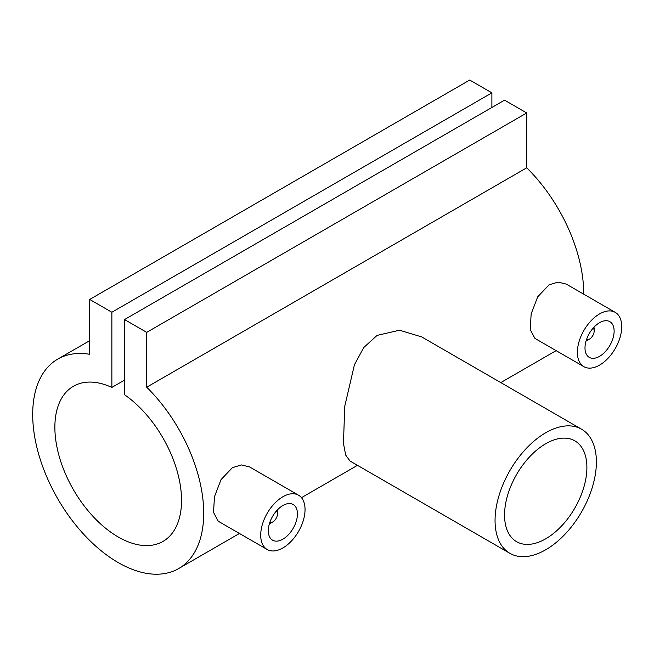 <?xml version="1.0" encoding="UTF-8"?>
<svg xmlns="http://www.w3.org/2000/svg" width="654" height="654" viewBox="0 0 654 654"><rect width="100%" height="100%" fill="white"/><g stroke="black" fill="none" stroke-linecap="round" stroke-linejoin="round"><path stroke-width="0.98" d="M269.44 523.617A8.96 5.175 120 0 0 271.157 522.898L272.743 521.982A6.72 3.875 120 0 0 277.492 513.758A6.72 3.875 120 0 0 276.47 510.946M269.8 522.505A6.72 3.875 120 0 0 272.743 521.982L271.157 522.898M282.88 539.174A20.601 11.895 120 0 0 296.336 521.017A20.601 11.895 120 0 0 293.18 504.504A20.601 11.895 120 0 0 282.88 505.526A20.601 11.895 120 0 0 269.415 523.682A20.601 11.895 120 0 0 272.579 540.188A20.601 11.895 120 0 0 282.88 539.174M282.88 496.754A31.351 18.099 120 0 0 262.401 524.377A31.351 18.099 120 0 0 267.2 549.499A31.351 18.099 120 0 0 282.88 547.946A31.351 18.099 120 0 0 303.358 520.322A31.351 18.099 120 0 0 298.551 495.201A31.351 18.099 120 0 0 282.88 496.754M298.551 495.201L249.599 466.94L241.391 464.937L232.448 467.643L221.036 479.619L214.479 496.672L213.523 512.417L218.248 521.238L267.2 549.499M593.145 328.112A6.72 3.875 -60 0 1 594.175 330.924A6.72 3.875 -60 0 1 589.426 339.148L587.84 340.064A8.96 5.175 -60 0 1 586.123 340.783M587.84 340.064L589.426 339.148A6.72 3.875 -60 0 1 586.475 339.671M599.554 322.692A20.601 11.895 -60 0 1 609.855 321.67A20.601 11.895 -60 0 1 613.019 338.183A20.601 11.895 -60 0 1 599.554 356.34A20.601 11.895 -60 0 1 589.254 357.354A20.601 11.895 -60 0 1 586.098 340.848A20.601 11.895 -60 0 1 599.554 322.692M599.554 365.112A31.351 18.099 -60 0 1 583.883 366.665A31.351 18.099 -60 0 1 579.076 341.543A31.351 18.099 -60 0 1 599.554 313.92A31.351 18.099 -60 0 1 615.234 312.367A31.351 18.099 -60 0 1 620.041 337.489A31.351 18.099 -60 0 1 599.554 365.112M615.234 312.367L566.282 284.106L558.075 282.103L549.131 284.809L537.719 296.785L531.162 313.838L530.206 329.583L534.931 338.404L583.883 366.665M509.891 553.325L350.021 461.021L345.688 455.094L343.464 443.477L344.74 406.322L354.419 364.826L363.738 347.568L377.088 335.396L399.545 330.221L421.675 336.908L581.553 429.212A71.654 41.374 120 0 0 545.722 432.76A71.654 41.374 120 0 0 498.912 495.904A71.654 41.374 120 0 0 509.891 553.325A71.654 41.374 120 0 0 545.722 549.777A71.654 41.374 120 0 0 592.532 486.633A71.654 41.374 120 0 0 581.553 429.212M545.722 538.806A58.222 33.616 120 0 0 583.76 487.5A58.222 33.616 120 0 0 574.833 440.845A58.222 33.616 120 0 0 545.722 443.731A58.222 33.616 120 0 0 507.684 495.037A58.222 33.616 120 0 0 516.611 541.692A58.222 33.616 120 0 0 545.722 538.806M583.728 294.177A120.925 69.815 -120 0 0 526.723 167.808L526.723 112.962L504.553 100.16L124.538 319.561L124.538 394.73A89.573 51.715 60 0 1 177.855 473.717A89.573 51.715 60 0 1 162.985 541.414A89.573 51.715 60 0 1 73.42 489.699A89.573 51.715 60 0 1 73.42 386.269A89.573 51.715 60 0 1 111.867 387.421L124.538 380.105M111.867 387.421L111.867 312.252L89.704 299.45L89.704 354.304A120.925 69.815 -120 0 0 57.74 359.12A120.925 69.815 -120 0 0 57.74 498.749A120.925 69.815 -120 0 0 178.665 568.563A120.925 69.815 -120 0 0 146.709 387.209L526.723 167.808M146.709 387.209L146.709 332.363L526.723 112.962M146.709 332.363L124.538 319.561M491.89 107.477L491.89 92.852L469.719 80.05L89.704 299.45M111.867 312.252L491.89 92.852M593.938 327.245A8.96 5.175 -60 0 1 594.175 329.093L594.175 330.924M277.492 513.758L277.492 511.927A8.96 5.175 120 0 0 277.255 510.079M178.665 568.563L239.446 533.476M301.461 497.669L357.476 465.329M500.792 382.582L556.121 350.642M57.74 359.12L89.704 340.669"/></g></svg>
